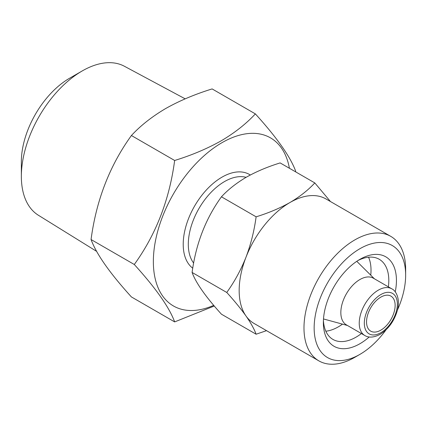 <?xml version="1.0" encoding="UTF-8"?>
<svg xmlns="http://www.w3.org/2000/svg" width="427" height="427" viewBox="0 0 427 427"><rect width="100%" height="100%" fill="white"/><g stroke="black" fill="none" stroke-linecap="round" stroke-linejoin="round"><path stroke-width="0.64" d="M369.195 336.983A51.672 29.831 -60 0 1 359.897 343.74A51.672 29.831 -60 0 1 323.362 322.641A51.672 29.831 -60 0 1 359.897 259.36L359.897 259.36A51.672 29.831 -60 0 1 395.237 291.881M357.938 260.55A46.281 26.72 -60 0 1 379.224 259.269A46.281 26.72 -60 0 1 388.373 286.859M361.418 333.551A46.281 26.72 -60 0 1 356.086 337.133A46.281 26.72 -60 0 1 332.948 339.428A46.281 26.72 -60 0 1 323.415 320.351M368.554 257.214A46.281 26.72 -60 0 1 370.748 275.175M342.481 324.136A46.281 26.72 -60 0 1 338.296 326.863A46.281 26.72 -60 0 1 325.828 331.213M314.811 182.927L280.144 162.917C267.606 166.786 256.312 171.563 246.256 177.237C236.323 183.13 228.05 189.652 221.448 196.804C205.729 218.512 195.945 243.726 192.097 272.447C195.892 282.887 205.675 296.808 221.448 314.203L256.115 334.218C254.22 329.073 250.841 322.988 245.979 315.959A71.891 41.504 -60 0 1 245.979 257.262A71.891 41.504 -60 0 1 290.002 202.494C299.829 196.687 308.102 190.164 314.811 182.927L330.231 201.266M386.029 329.831A64.701 37.357 -60 0 1 359.902 354.378A64.701 37.357 -60 0 1 314.149 327.963A64.701 37.357 -60 0 1 359.897 248.722A64.701 37.357 -60 0 1 405.65 275.132A64.701 37.357 -60 0 1 397.457 310.034M354.816 357.314L359.902 354.378A64.701 37.357 -60 0 1 359.897 354.378L354.816 357.314A71.891 41.504 -60 0 1 318.873 360.874A71.891 41.504 -60 0 1 307.851 303.266A71.891 41.504 -60 0 1 354.816 239.915A71.891 41.504 -60 0 1 390.758 236.355A71.891 41.504 -60 0 1 405.65 269.266L405.65 275.132M318.873 360.874L254.054 323.452A71.891 41.504 -60 0 1 245.979 315.959C240.855 308.774 234.45 300.939 226.764 292.463C234.455 281.783 240.86 270.051 245.979 257.262C250.857 244.303 254.236 230.82 256.115 216.82C268.503 213.004 279.797 208.232 290.002 202.494A71.891 41.504 -60 0 1 325.945 198.934L390.758 236.355M380.841 297.128A20.218 11.673 -60 0 1 390.951 296.13A20.218 11.673 -60 0 1 394.046 312.329A20.218 11.673 -60 0 1 380.841 330.146A20.218 11.673 -60 0 1 370.727 331.149A20.218 11.673 -60 0 1 367.631 314.945A20.218 11.673 -60 0 1 380.841 297.128M174.648 321.905L131.415 296.941C109.798 273.12 96.347 253.985 91.058 239.531C96.283 200.215 109.734 165.543 131.415 135.519C140.499 125.682 151.873 116.715 165.527 108.618C179.351 100.815 194.883 94.25 212.123 88.923L255.362 113.886C246.128 123.841 234.759 132.808 221.245 140.787C207.223 148.671 191.691 155.236 174.648 160.483C169.428 199.799 155.972 234.471 134.291 264.494C155.908 288.316 169.359 307.451 174.648 321.905L214.269 306.015M96.625 251.364L38.398 215.261A86.035 49.671 -60 0 1 21.35 176.335A86.035 49.671 -60 0 1 82.187 70.967A86.035 49.671 -60 0 1 82.187 70.962A86.035 49.671 -60 0 1 124.417 66.265L185.174 98.84M21.35 176.335L21.35 161.662A68.064 39.295 -60 0 1 69.478 78.301L82.187 70.962L69.478 78.301M364.818 335.515L346.42 324.894A26.96 15.564 -60 0 1 342.289 303.293A26.96 15.564 -60 0 1 359.897 279.536A26.96 15.564 -60 0 1 373.379 278.201L391.778 288.823A26.96 15.564 -60 0 0 378.295 290.157A26.96 15.564 -60 0 0 360.687 313.914A26.96 15.564 -60 0 0 364.818 335.515C366.894 336.818 371.746 338.771 380.094 334.362C388.373 329.148 394.105 321.248 397.291 310.664C400.563 299.274 396.128 290.68 391.778 288.823M347.439 325.486L324.274 319.166A33.455 19.316 -60 0 1 323.495 318.932M213.713 305.364A97.052 56.033 -60 0 1 153.48 256.691A97.052 56.033 -60 0 1 221.981 142.677A97.052 56.033 -60 0 1 289.41 168.265M356.748 261.335A33.455 19.316 -60 0 1 357.346 261.884L374.399 278.788M295.714 171.296C290.493 156.939 277.043 137.798 255.362 113.886M174.648 160.483L131.415 135.519M134.291 264.494L91.058 239.531M266.528 330.653L256.115 334.218M226.764 292.463L192.097 272.447M256.115 216.82L221.448 196.804M380.841 332.713A23.362 13.488 -60 0 1 364.316 323.175A23.362 13.488 -60 0 1 380.841 294.561A23.362 13.488 -60 0 1 397.361 304.099A23.362 13.488 -60 0 1 380.841 332.713M193.639 263.069A51.224 29.575 -60 0 1 192.924 221.197A51.224 29.575 -60 0 1 224.522 181.566A51.224 29.575 -60 0 1 246.085 177.338M192.748 268.193A54.816 31.646 -60 0 1 186.7 223.748A54.816 31.646 -60 0 1 221.981 177.162A54.816 31.646 -60 0 1 250.297 175.006"/></g></svg>
